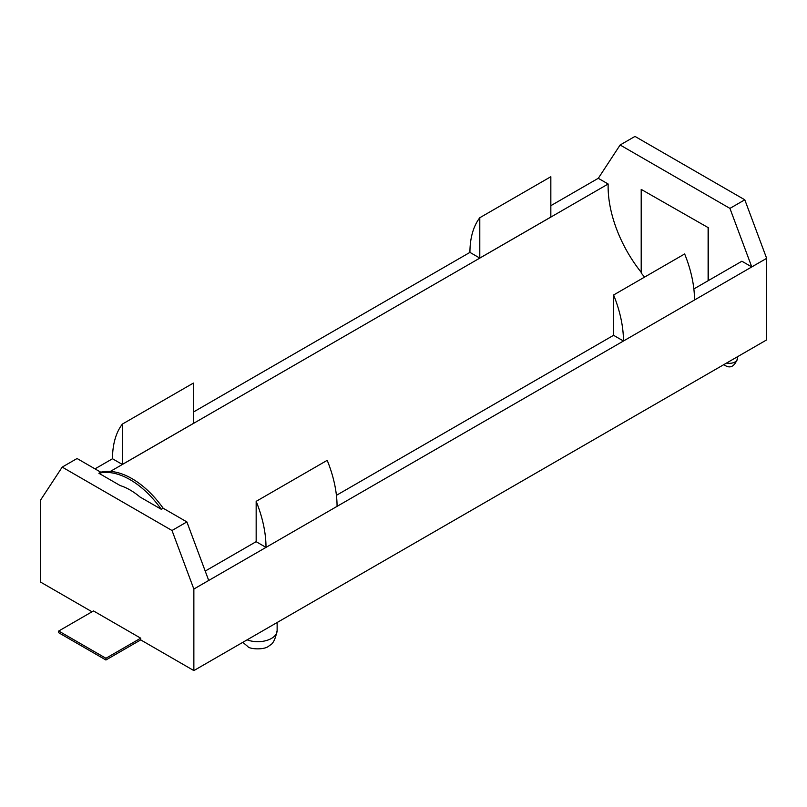 <?xml version="1.0" encoding="UTF-8"?>
<svg xmlns="http://www.w3.org/2000/svg" width="807" height="807" viewBox="0 0 807 807"><rect width="100%" height="100%" fill="white"/><g stroke="black" fill="none" stroke-linecap="round" stroke-linejoin="round"><path stroke-width="1.21" d="M336.418 495.327L613.602 335.288L613.602 294.989L684.649 253.963A94.621 54.624 60 0 1 694.504 300.002L766.65 258.351L751.761 266.915L741.895 261.226L693.859 288.956M613.602 294.989A94.621 54.624 60 0 1 623.458 341.018L193.862 589.039L208.71 580.445L186.881 521.917L163.175 508.239L161.319 509.308L140.025 497.011A63.077 36.416 60 0 0 130.119 490A63.077 36.416 60 0 0 120.203 485.572L98.908 473.275L100.774 472.206L77.069 458.517L62.2 467.102L172.012 530.502L193.841 589.029M205.21 571.074L256.162 541.658M266.007 547.388L256.162 541.699L256.162 501.349A94.621 54.624 60 0 1 266.007 547.388M694.504 300.002L623.458 341.018L613.602 335.329M140.711 639.901L140.711 638.186L93.501 610.929L58.709 631.024L58.709 632.738L105.919 659.995L140.711 639.901L193.862 670.587L766.65 339.898L766.65 258.351L744.8 199.803L634.988 136.413L620.119 144.998L729.932 208.388L751.761 266.915M193.862 670.587L193.862 589.039M644.611 277.083A94.621 54.624 60 0 1 641.202 272.998L641.202 189.393L708.475 227.806L641.202 189.393M110.347 471.419L608.155 184.006A94.621 54.624 -120 0 0 641.202 272.322M172.012 530.502L186.881 521.917M92.018 611.787L40.35 581.958L40.35 500.411L62.2 467.102M256.162 501.349L327.208 460.333A94.621 54.624 60 0 1 337.064 506.372M729.932 208.388L744.8 199.803M608.155 184.006L598.29 178.317L620.119 144.998M708.475 227.806L708.475 280.513M708.112 280.725L708.112 228.028M598.32 178.266L550.838 205.684M469.936 252.389A94.621 54.624 60 0 1 479.792 217.729L550.838 176.713L550.838 217.053L479.792 258.079L469.936 252.389L193.398 412.054M112.496 458.759A94.621 54.624 60 0 1 122.351 424.099L193.398 383.073L193.398 423.423L122.351 464.449L112.496 458.759L94.994 468.867M105.919 659.995L105.919 658.27L140.711 638.186M58.709 631.024L105.919 658.27M479.792 217.729L479.792 258.079M122.351 424.099L122.351 464.449M100.774 472.206A75.697 43.699 60 0 1 131.975 478.632A75.697 43.699 60 0 1 163.175 508.239M98.908 473.275A75.697 43.699 60 0 1 130.119 479.701A75.697 43.699 60 0 1 161.319 509.308M726.512 363.069A8.252 4.761 0 0 0 737.507 358.58L737.507 356.714M247.124 639.84A19.348 11.167 0 0 0 266.956 640.365A19.348 11.167 0 0 0 277.134 630.519L277.134 622.51M737.507 358.58C734.521 366.469 730.345 368.738 724.979 365.379L723.859 364.603M277.134 630.519C275.369 639.386 272.837 644.339 269.528 645.368C265.907 650.271 249.232 649.383 247.759 646.468L242.796 642.342"/></g></svg>
